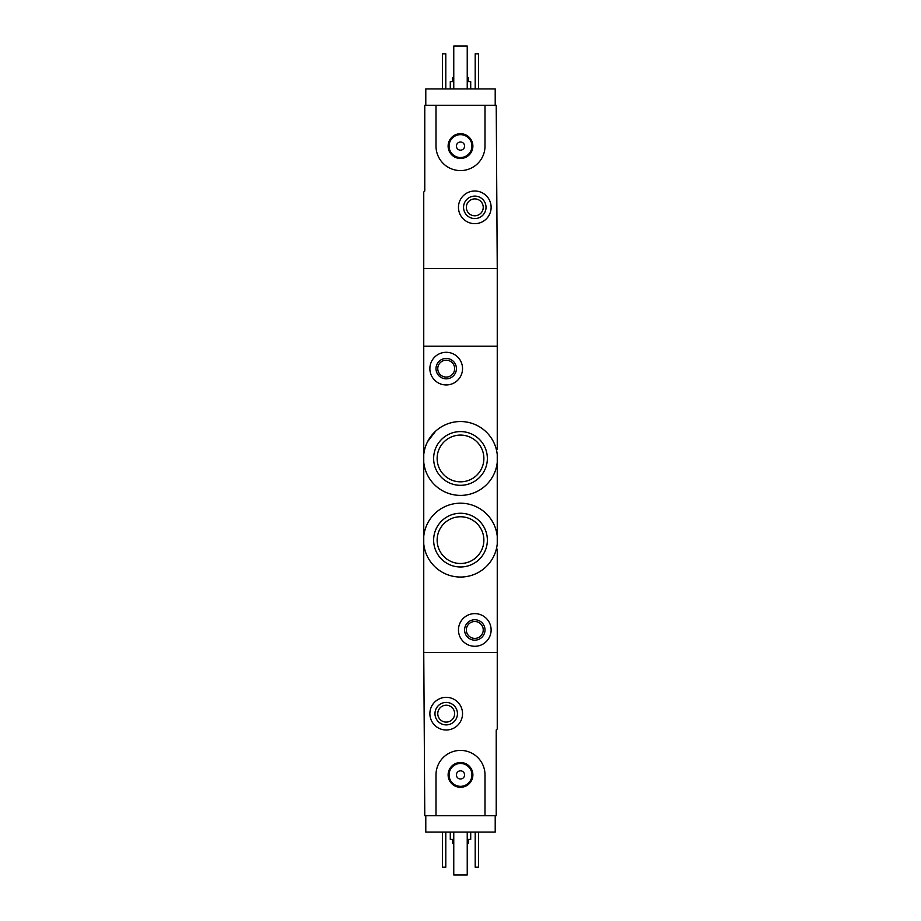 <?xml version="1.0" encoding="UTF-8"?>
<svg xmlns="http://www.w3.org/2000/svg" width="921" height="921" viewBox="0 0 921 921"><rect width="100%" height="100%" fill="white"/><g stroke="black" fill="none" stroke-linecap="round" stroke-linejoin="round"><path stroke-width="1.38" d="M497.248 467.442L497.248 462.342A36.955 36.955 0 0 1 423.752 462.342L423.752 454.583A36.955 36.955 0 0 1 497.248 454.583L497.248 544A36.955 36.955 0 0 1 423.752 544L423.752 536.241A36.955 36.955 0 0 1 497.248 536.241L497.248 531.141M435.748 431.016L427.597 441.643M433.641 540.12A26.859 26.859 0 0 1 460.5 513.262A26.859 26.859 0 0 1 487.359 540.12A26.859 26.859 0 0 1 460.5 566.991A26.859 26.859 0 0 1 433.641 540.12M433.641 458.462A26.859 26.859 0 0 1 460.5 431.592A26.859 26.859 0 0 1 487.359 458.462A26.859 26.859 0 0 1 460.5 485.321A26.859 26.859 0 0 1 433.641 458.462M497.248 549.112L497.248 728.972L496.223 729.996L496.223 815.741L484.999 815.741L484.999 774.906A24.499 24.499 0 0 0 460.5 750.408A24.499 24.499 0 0 0 436.001 774.906L436.001 815.741L424.777 815.741L423.752 652.413L497.248 652.413L423.752 652.413L423.752 544M423.752 454.583L423.752 192.029L424.777 191.004L424.777 105.259L436.001 105.259L436.001 146.094A24.499 24.499 0 0 0 460.5 170.592A24.499 24.499 0 0 0 484.999 146.094L484.999 105.259L496.223 105.259L497.248 268.587L423.752 268.587L497.248 268.587L497.248 346.169L423.752 346.169L497.248 346.169L497.248 449.471M423.752 462.342L423.752 536.241M497.248 508.277L497.248 490.306M458.462 629.952A16.336 16.336 0 0 1 482.961 615.815A16.336 16.336 0 0 1 482.961 644.101A16.336 16.336 0 0 1 458.462 629.952M464.587 629.952A10.212 10.212 0 0 1 479.899 621.111A10.212 10.212 0 0 1 479.899 638.794A10.212 10.212 0 0 1 464.587 629.952M466.348 629.952A8.439 8.439 0 0 1 479.012 622.642A8.439 8.439 0 0 1 479.012 637.263A8.439 8.439 0 0 1 466.348 629.952M483.87 540.12A23.37 23.37 0 0 0 448.815 519.893A23.37 23.37 0 0 0 448.815 560.359A23.37 23.37 0 0 0 483.87 540.12M483.87 458.462A23.37 23.37 0 0 0 448.815 438.223A23.37 23.37 0 0 0 448.815 478.69A23.37 23.37 0 0 0 483.87 458.462M429.877 368.63A16.336 16.336 0 0 1 454.375 354.481A16.336 16.336 0 0 1 454.375 382.768A16.336 16.336 0 0 1 429.877 368.63M436.001 368.63A10.212 10.212 0 0 1 451.313 359.789A10.212 10.212 0 0 1 451.313 377.472A10.212 10.212 0 0 1 436.001 368.63M437.763 368.63A8.439 8.439 0 0 1 450.427 361.32A8.439 8.439 0 0 1 450.427 375.941A8.439 8.439 0 0 1 437.763 368.63M495.21 815.741L495.21 832.077L425.79 832.077L425.79 815.741M452.741 839.422L452.741 843.509L453.765 843.509M467.235 843.509L468.259 843.509L468.259 839.422M450.288 832.077L450.288 839.422L453.765 839.422M467.235 839.422L470.712 839.422L470.712 832.077M478.471 832.077L478.471 867.191L475.201 867.191L475.201 832.077M445.799 832.077L445.799 867.191L442.529 867.191L442.529 832.077M429.877 713.66A16.336 16.336 0 0 1 454.375 699.523A16.336 16.336 0 0 1 454.375 727.809A16.336 16.336 0 0 1 429.877 713.66M434.977 713.66A11.225 11.225 0 0 1 451.82 703.932A11.225 11.225 0 0 1 451.82 723.388A11.225 11.225 0 0 1 434.977 713.66M437.763 713.66A8.439 8.439 0 0 1 450.427 706.349A8.439 8.439 0 0 1 450.427 720.97A8.439 8.439 0 0 1 437.763 713.66M467.235 832.077L467.235 874.95L453.765 874.95L453.765 832.077M436.001 815.741L484.999 815.741M448.124 774.906A12.376 12.376 0 0 1 466.694 764.188A12.376 12.376 0 0 1 466.694 785.625A12.376 12.376 0 0 1 448.124 774.906M456.413 774.906A4.087 4.087 0 0 1 462.538 771.372A4.087 4.087 0 0 1 462.538 778.452A4.087 4.087 0 0 1 456.413 774.906M449.068 774.906A11.432 11.432 0 0 1 466.222 765.006A11.432 11.432 0 0 1 466.222 784.807A11.432 11.432 0 0 1 449.068 774.906M425.79 105.259L425.79 88.923L495.21 88.923L495.21 105.259M468.259 81.578L468.259 77.491L467.235 77.491M453.765 77.491L452.741 77.491L452.741 81.578M470.712 88.923L470.712 81.578L467.235 81.578M453.765 81.578L450.288 81.578L450.288 88.923M442.529 88.923L442.529 53.809L445.799 53.809L445.799 88.923M475.201 88.923L475.201 53.809L478.471 53.809L478.471 88.923M491.123 207.34A16.336 16.336 0 0 1 466.625 221.477A16.336 16.336 0 0 1 466.625 193.191A16.336 16.336 0 0 1 491.123 207.34M486.023 207.34A11.225 11.225 0 0 1 469.18 217.068A11.225 11.225 0 0 1 469.18 197.612A11.225 11.225 0 0 1 486.023 207.34M483.237 207.34A8.439 8.439 0 0 1 470.573 214.651A8.439 8.439 0 0 1 470.573 200.03A8.439 8.439 0 0 1 483.237 207.34M453.765 88.923L453.765 46.05L467.235 46.05L467.235 88.923M484.999 105.259L436.001 105.259M472.876 146.094A12.376 12.376 0 0 1 454.306 156.812A12.376 12.376 0 0 1 454.306 135.375A12.376 12.376 0 0 1 472.876 146.094M464.587 146.094A4.087 4.087 0 0 1 458.462 149.628A4.087 4.087 0 0 1 458.462 142.548A4.087 4.087 0 0 1 464.587 146.094M471.932 146.094A11.432 11.432 0 0 1 454.778 155.994A11.432 11.432 0 0 1 454.778 136.193A11.432 11.432 0 0 1 471.932 146.094"/></g></svg>
